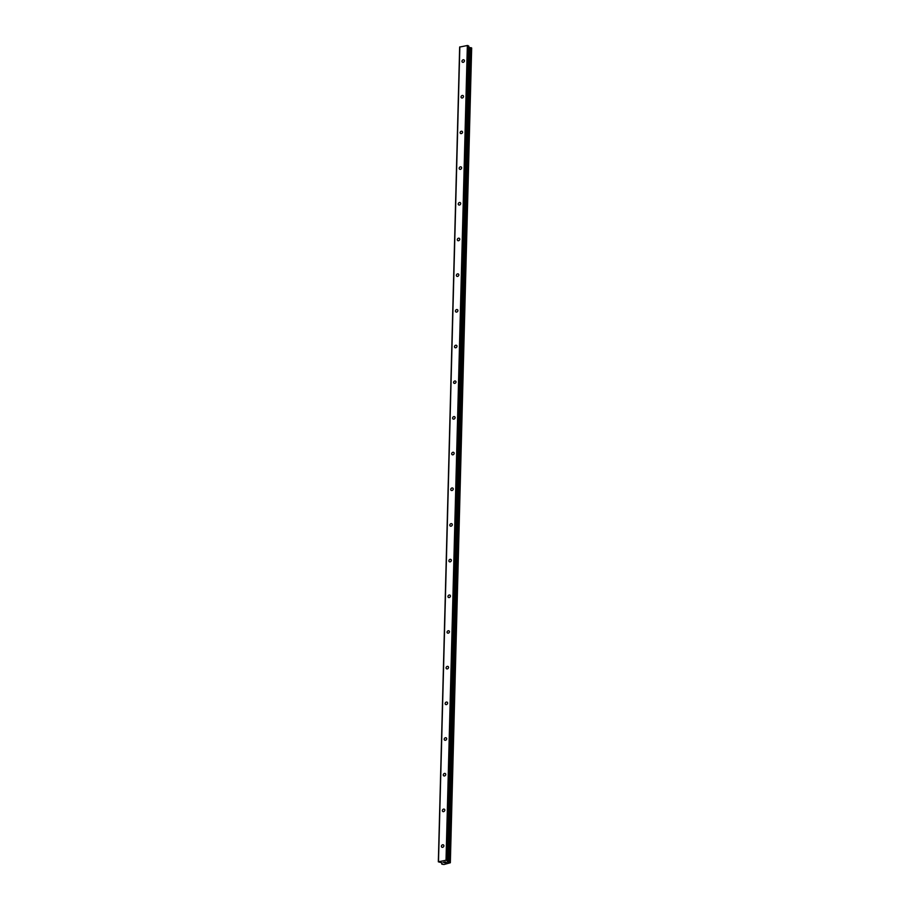 <?xml version="1.0" encoding="UTF-8"?>
<svg xmlns="http://www.w3.org/2000/svg" width="910" height="910" viewBox="0 0 910 910"><rect width="100%" height="100%" fill="white"/><g stroke="black" fill="none" stroke-linecap="round" stroke-linejoin="round"><path stroke-width="1.36" d="M441.407 846.277A1.433 1.16 123 0 1 443.898 845.834A1.433 1.16 123 0 1 441.407 846.277M442.34 810.594A1.433 1.16 123 0 1 444.831 810.15A1.433 1.16 123 0 1 442.34 810.594M443.272 774.91A1.433 1.16 123 0 1 445.763 774.467A1.433 1.16 123 0 1 443.272 774.91M444.205 739.238A1.433 1.16 123 0 1 446.696 738.784A1.433 1.16 123 0 1 444.205 739.238M445.138 703.555A1.433 1.16 123 0 1 447.629 703.1A1.433 1.16 123 0 1 445.138 703.555M446.071 667.872A1.433 1.16 123 0 1 448.562 667.417A1.433 1.16 123 0 1 446.071 667.872M447.015 632.188A1.433 1.16 123 0 1 449.495 631.733A1.433 1.16 123 0 1 447.015 632.188M447.947 596.505A1.433 1.16 123 0 1 450.439 596.05A1.433 1.16 123 0 1 447.947 596.505M448.88 560.822A1.433 1.16 123 0 1 451.371 560.378A1.433 1.16 123 0 1 448.88 560.822M449.813 525.138A1.433 1.16 123 0 1 452.304 524.695A1.433 1.16 123 0 1 449.813 525.138M450.746 489.455A1.433 1.16 123 0 1 453.237 489.011A1.433 1.16 123 0 1 450.746 489.455M451.678 453.772A1.433 1.16 123 0 1 454.17 453.328A1.433 1.16 123 0 1 451.678 453.772M452.611 418.099A1.433 1.16 123 0 1 455.102 417.644A1.433 1.16 123 0 1 452.611 418.099M453.555 382.416A1.433 1.16 123 0 1 456.035 381.961A1.433 1.16 123 0 1 453.555 382.416M454.488 346.733A1.433 1.16 123 0 1 456.979 346.278A1.433 1.16 123 0 1 454.488 346.733M455.421 311.049A1.433 1.16 123 0 1 457.912 310.594A1.433 1.16 123 0 1 455.421 311.049M456.354 275.366A1.433 1.16 123 0 1 458.845 274.911A1.433 1.16 123 0 1 456.354 275.366M457.286 239.683A1.433 1.16 123 0 1 459.777 239.239A1.433 1.16 123 0 1 457.286 239.683M458.219 203.999A1.433 1.16 123 0 1 460.71 203.556A1.433 1.16 123 0 1 458.219 203.999M459.152 168.316A1.433 1.16 123 0 1 461.643 167.872A1.433 1.16 123 0 1 459.152 168.316M460.096 132.632A1.433 1.16 123 0 1 462.576 132.189A1.433 1.16 123 0 1 460.096 132.632M461.029 96.96A1.433 1.16 123 0 1 463.52 96.505A1.433 1.16 123 0 1 461.029 96.96M461.962 61.277A1.433 1.16 123 0 1 464.453 60.822A1.433 1.16 123 0 1 461.962 61.277M447.492 860.894L468.843 46.217L467.353 45.5L459.664 47.07L438.336 861.815L446.025 860.246L447.436 860.837L447.458 862.111L450.336 862.748L444.023 864.489L441.998 864.204L441.691 862.737L438.336 861.815M468.821 47.377L447.606 862.157M471.63 48.048L468.946 47.411M445.331 861.997L444.501 862.145L445.331 861.997M444.433 862.111L445.377 861.941L446.31 862.543L445.365 862.714M443.284 862.316L444.433 862.726M467.967 45.568L446.628 860.314M467.353 45.5L446.025 860.246M469.116 47.434L447.777 862.168M469.367 47.513L448.038 862.248M459.834 46.865L438.495 861.599M468.764 46.092L447.436 860.837M447.481 861.019L447.458 862.111M470.459 47.661L449.13 862.407M470.72 47.695L449.381 862.441M470.777 47.718L449.449 862.464M471.016 47.752L449.676 862.498M471.13 47.752L449.802 862.498M471.391 47.798L450.063 862.543M471.63 47.957L450.302 862.703M441.794 862.816L441.771 863.954M441.828 862.828L441.794 863.943M441.896 862.873L441.873 863.909M441.987 862.93L441.964 863.704M468.843 46.217L447.515 860.951M471.664 48.003L450.336 862.748M441.76 862.794L441.737 863.999"/></g></svg>
